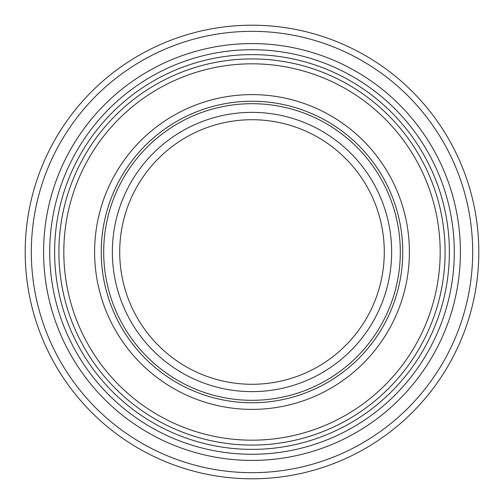 <?xml version="1.0" encoding="UTF-8"?>
<svg xmlns="http://www.w3.org/2000/svg" width="504" height="504" viewBox="0 0 504 504"><rect width="100%" height="100%" fill="white"/><g stroke="black" fill="none" stroke-linecap="round" stroke-linejoin="round"><path stroke-width="0.76" d="M472.67 252A220.67 220.67 0 0 0 252 31.33A220.67 220.67 0 0 0 31.33 252A220.67 220.67 0 0 0 252 472.67A220.67 220.67 0 0 0 472.67 252M478.8 252A226.8 226.8 0 0 0 252 25.2A226.8 226.8 0 0 0 25.2 252A226.8 226.8 0 0 0 252 478.8A226.8 226.8 0 0 0 478.8 252M449.379 252A197.379 197.379 0 0 0 252 54.621A197.379 197.379 0 0 0 54.621 252A197.379 197.379 0 0 0 252 449.379A197.379 197.379 0 0 0 449.379 252M454.28 252A202.28 202.28 0 0 0 252 49.72A202.28 202.28 0 0 0 49.72 252A202.28 202.28 0 0 0 252 454.28A202.28 202.28 0 0 0 454.28 252M94.607 252A157.393 157.393 0 0 0 252 409.393A157.393 157.393 0 0 0 409.393 252A157.393 157.393 0 0 0 252 94.607A157.393 157.393 0 0 0 94.607 252M440.181 252A188.181 188.181 0 0 0 252 63.819A188.181 188.181 0 0 0 63.819 252A188.181 188.181 0 0 0 252 440.181A188.181 188.181 0 0 0 440.181 252M445.089 252A193.089 193.089 0 0 0 252 58.911A193.089 193.089 0 0 0 58.911 252A193.089 193.089 0 0 0 252 445.089A193.089 193.089 0 0 0 445.089 252M400.308 252A148.308 148.308 0 0 0 252 103.692A148.308 148.308 0 0 0 103.692 252A148.308 148.308 0 0 0 252 400.308A148.308 148.308 0 0 0 400.308 252M43.59 252A208.41 208.41 0 0 0 252 460.41A208.41 208.41 0 0 0 460.41 252A208.41 208.41 0 0 0 252 43.59A208.41 208.41 0 0 0 43.59 252M101.247 252A150.753 150.753 0 0 0 252 402.753A150.753 150.753 0 0 0 402.753 252A150.753 150.753 0 0 0 252 101.247A150.753 150.753 0 0 0 101.247 252M391.633 252A139.633 139.633 0 0 0 252 112.367A139.633 139.633 0 0 0 112.367 252A139.633 139.633 0 0 0 252 391.633A139.633 139.633 0 0 0 391.633 252M384.287 252A132.287 132.287 0 0 0 252 119.713A132.287 132.287 0 0 0 119.713 252A132.287 132.287 0 0 0 252 384.287A132.287 132.287 0 0 0 384.287 252"/></g></svg>
